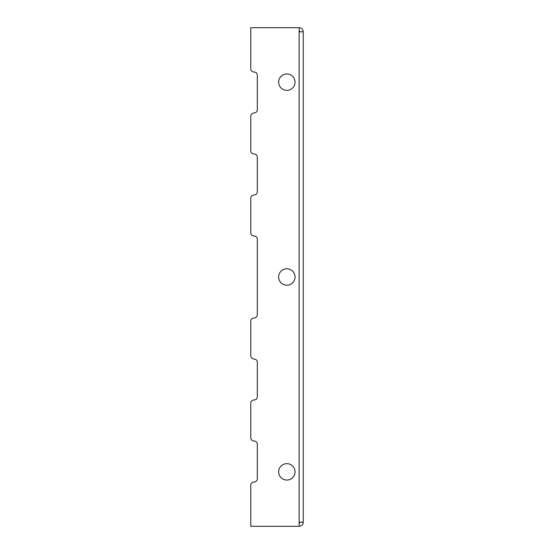 <?xml version="1.0" encoding="UTF-8"?>
<svg xmlns="http://www.w3.org/2000/svg" width="554" height="554" viewBox="0 0 554 554"><rect width="100%" height="100%" fill="white"/><g stroke="black" fill="none" stroke-linecap="round" stroke-linejoin="round"><path stroke-width="0.83" d="M257.319 444.294A3.282 3.282 0 0 0 254.037 441.012A3.282 3.282 0 0 1 257.319 444.294L257.319 478.739A3.282 3.282 0 0 1 254.037 482.015A3.282 3.282 0 0 0 250.761 485.297L250.761 526.3L299.139 526.3L299.139 522.2L303.239 522.2L303.239 31.8A4.1 4.1 0 0 0 299.139 27.7L250.761 27.7L250.761 68.703A3.282 3.282 0 0 0 254.037 71.985A3.282 3.282 0 0 1 257.319 75.261A3.282 3.282 0 0 0 254.037 71.985M295.04 471.849A8.199 8.199 0 0 1 282.741 478.947A8.199 8.199 0 0 1 282.741 464.744A8.199 8.199 0 0 1 295.04 471.849M295.04 277A8.199 8.199 0 0 1 282.741 284.105A8.199 8.199 0 0 1 282.741 269.895A8.199 8.199 0 0 1 295.04 277M295.04 82.151A8.199 8.199 0 0 1 282.741 89.256A8.199 8.199 0 0 1 282.741 75.053A8.199 8.199 0 0 1 295.04 82.151M257.319 314.72A3.282 3.282 0 0 1 254.037 318.003A3.282 3.282 0 0 0 257.319 314.72L257.319 239.28A3.282 3.282 0 0 0 254.037 235.997A3.282 3.282 0 0 1 250.761 232.715L250.761 198.277A3.282 3.282 0 0 1 254.037 194.994A3.282 3.282 0 0 0 257.319 191.712L257.319 157.274A3.282 3.282 0 0 0 254.037 153.991A3.282 3.282 0 0 1 250.761 150.709L250.761 116.264A3.282 3.282 0 0 1 254.037 112.988A3.282 3.282 0 0 0 257.319 109.706L257.319 75.261M254.037 359.006A3.282 3.282 0 0 1 257.319 362.288A3.282 3.282 0 0 0 254.037 359.006A3.282 3.282 0 0 1 250.761 355.723L250.761 321.285A3.282 3.282 0 0 1 254.037 318.003M257.319 362.288L257.319 396.726A3.282 3.282 0 0 1 254.037 400.009A3.282 3.282 0 0 0 257.319 396.726M254.037 441.012A3.282 3.282 0 0 1 250.761 437.736L250.761 403.291A3.282 3.282 0 0 1 254.037 400.009M299.139 522.2L299.139 27.7M257.319 109.706A3.282 3.282 0 0 1 254.037 112.988M254.037 153.991A3.282 3.282 0 0 1 257.319 157.274M257.319 191.712A3.282 3.282 0 0 1 254.037 194.994M254.037 235.997A3.282 3.282 0 0 1 257.319 239.28M299.139 31.8L303.239 31.8M254.037 482.015A3.282 3.282 0 0 0 257.319 478.739M299.139 523.018A0.817 0.817 0 0 0 299.963 522.2M299.139 526.3A4.1 4.1 0 0 0 303.239 522.2M299.139 30.982A0.817 0.817 0 0 1 299.963 31.8M250.761 30.982L250.761 68.703M250.761 116.264L250.761 150.709M250.761 198.277L250.761 232.715M250.761 321.285L250.761 355.723M250.761 403.291L250.761 437.736"/></g></svg>
